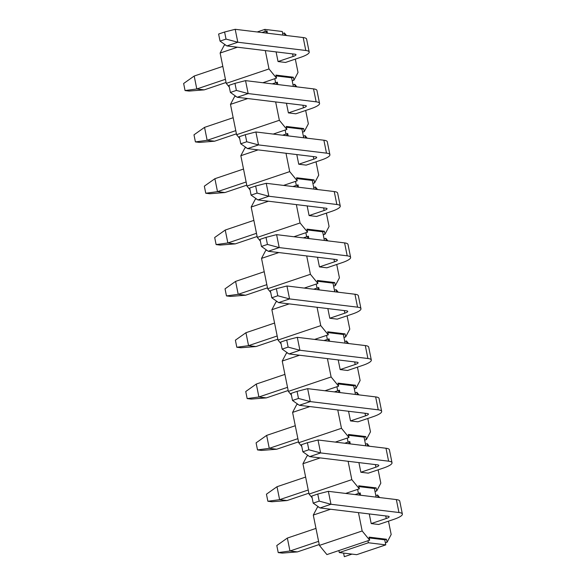 <?xml version="1.0" encoding="UTF-8"?>
<svg xmlns="http://www.w3.org/2000/svg" width="586" height="586" viewBox="0 0 586 586"><rect width="100%" height="100%" fill="white"/><g stroke="black" fill="none" stroke-linecap="round" stroke-linejoin="round"><path stroke-width="0.88" d="M282.284 553.096L278.225 552.598L276.797 545.529L287.352 538.065L289.96 551.001L297.388 551.902L282.284 553.096M278.225 552.598L289.96 551.001L318.586 541.339M402.362 514.061A20.224 4.146 168.6 0 0 398.963 512.516L330.965 504.268L328.358 491.332L396.348 499.58A20.224 4.146 -11.4 0 1 399.755 501.125L402.362 514.061A20.224 4.146 168.6 0 1 393.682 519.408L378.629 524.485L371.202 523.584L369.253 513.937M319.231 544.526L297.388 551.902M328.358 491.332L317.766 494.042L319.194 501.118L330.965 504.268L320.015 507.959L388.013 516.207A6.739 1.384 -11.4 0 1 389.148 516.727A6.739 1.384 -11.4 0 1 386.255 518.507L371.202 523.584M315.979 528.404L287.352 538.065M317.766 494.042L311.781 496.064L313.202 503.14L319.194 501.118M320.015 507.959L313.202 503.14M271.933 501.755L267.875 501.264L266.447 494.188L277.002 486.724L279.61 499.66L287.037 500.561L271.933 501.755M267.875 501.264L279.61 499.66L308.236 490.006M392.012 462.72A20.224 4.146 168.6 0 0 388.606 461.182L320.615 452.927L318.008 439.998L385.998 448.246A20.224 4.146 -11.4 0 1 389.404 449.792L392.012 462.72A20.224 4.146 168.6 0 1 383.332 468.075L368.279 473.151L360.851 472.25L358.903 462.596M308.881 493.192L287.037 500.561M318.008 439.998L307.416 442.708L308.837 449.777L320.615 452.927L309.664 456.626L377.662 464.874A6.739 1.384 -11.4 0 1 378.798 465.387A6.739 1.384 -11.4 0 1 375.904 467.174L360.851 472.25M305.628 477.07L277.002 486.724M307.416 442.708L301.424 444.723L302.852 451.799L308.837 449.777M309.664 456.626L302.852 451.799M261.583 450.422L257.518 449.923L256.097 442.855L266.652 435.391L269.26 448.327L276.68 449.228L261.583 450.422M257.518 449.923L269.26 448.327L297.886 438.665M381.662 411.387A20.224 4.146 168.6 0 0 378.256 409.841L310.265 401.593L307.65 388.657L375.648 396.905A20.224 4.146 -11.4 0 1 379.054 398.451L381.662 411.387A20.224 4.146 168.6 0 1 372.974 416.734L357.929 421.817L350.501 420.916L348.553 411.262M298.53 441.859L276.68 449.228M307.65 388.657L297.065 391.367L298.486 398.443L310.265 401.593L299.314 405.285L367.312 413.54A6.739 1.384 -11.4 0 1 368.448 414.053A6.739 1.384 -11.4 0 1 365.554 415.833L350.501 420.916M295.278 425.729L266.652 435.391M297.065 391.367L291.074 393.389L292.502 400.465L298.486 398.443M299.314 405.285L292.502 400.465M251.233 399.081L247.167 398.59L245.746 391.514L256.294 384.05L258.902 396.986L266.33 397.887L251.233 399.081M247.167 398.59L258.902 396.986L287.536 387.331M371.312 360.053A20.224 4.146 168.6 0 0 367.905 358.507L299.907 350.26L297.3 337.324L365.298 345.572A20.224 4.146 -11.4 0 1 368.704 347.117L371.312 360.053A20.224 4.146 168.6 0 1 362.624 365.4L347.571 370.477L340.151 369.576L338.203 359.921M288.173 390.518L266.33 397.887M297.3 337.324L286.708 340.034L288.136 347.11L299.907 350.26L288.964 353.951L356.962 362.199A6.739 1.384 -11.4 0 1 358.097 362.712A6.739 1.384 -11.4 0 1 355.197 364.499L340.151 369.576M284.921 374.395L256.294 384.05M286.708 340.034L280.723 342.056L282.152 349.124L288.136 347.11M288.964 353.951L282.152 349.124M240.883 347.747L236.817 347.256L235.389 340.18L245.944 332.716L248.552 345.652L255.979 346.553L240.883 347.747M236.817 347.256L248.552 345.652L277.178 335.99M360.961 308.712A20.224 4.146 168.6 0 0 357.555 307.167L289.557 298.919L286.95 285.983L354.948 294.238A20.224 4.146 -11.4 0 1 358.354 295.776L360.961 308.712A20.224 4.146 168.6 0 1 352.274 314.059L337.221 319.143L329.793 318.242L327.852 308.588M277.823 339.184L255.979 346.553M286.95 285.983L276.358 288.693L277.786 295.769L289.557 298.919L278.614 302.61L346.612 310.866A6.739 1.384 -11.4 0 1 347.747 311.378A6.739 1.384 -11.4 0 1 344.846 313.158L329.793 318.242M274.57 323.054L245.944 332.716M276.358 288.693L270.373 290.715L271.801 297.791L277.786 295.769M278.614 302.61L271.801 297.791M230.525 296.406L226.467 295.915L225.039 288.839L235.594 281.383L238.202 294.311L245.629 295.212L230.525 296.406M226.467 295.915L238.202 294.311L266.828 284.657M350.611 257.379A20.224 4.146 168.6 0 0 347.205 255.833L279.207 247.585L276.599 234.649L344.597 242.897A20.224 4.146 -11.4 0 1 348.003 244.443L350.611 257.379A20.224 4.146 168.6 0 1 341.924 262.726L326.871 267.802L319.443 266.901L317.502 257.254M267.472 287.843L245.629 295.212M276.599 234.649L266.007 237.359L267.436 244.435L279.207 247.585L268.263 251.277L336.254 259.525A6.739 1.384 -11.4 0 1 337.39 260.038A6.739 1.384 -11.4 0 1 334.496 261.825L319.443 266.901M264.22 271.721L235.594 281.383M266.007 237.359L260.023 239.381L261.451 246.45L267.436 244.435M268.263 251.277L261.451 246.45M220.175 245.073L216.117 244.582L214.688 237.506L225.244 230.042L227.851 242.978L235.279 243.879L220.175 245.073M216.117 244.582L227.851 242.978L256.478 233.316M340.254 206.038A20.224 4.146 168.6 0 0 336.855 204.499L268.857 196.244L266.249 183.308L334.247 191.563A20.224 4.146 -11.4 0 1 337.646 193.102L340.254 206.038A20.224 4.146 168.6 0 1 331.573 211.385L316.521 216.468L309.093 215.567L307.152 205.913M257.122 236.51L235.279 243.879M266.249 183.308L255.657 186.018L257.086 193.094L268.857 196.244L257.913 199.936L325.904 208.191A6.739 1.384 -11.4 0 1 327.039 208.704A6.739 1.384 -11.4 0 1 324.146 210.484L309.093 215.567M253.87 220.38L225.244 230.042M255.657 186.018L249.673 188.04L251.094 195.116L257.086 193.094M257.913 199.936L251.094 195.116M209.825 193.732L205.767 193.241L204.338 186.165L214.894 178.708L217.501 191.644L224.929 192.545L209.825 193.732M205.767 193.241L217.501 191.644L246.127 181.982M329.903 154.704A20.224 4.146 168.6 0 0 326.505 153.158L258.507 144.91L255.899 131.975L323.89 140.222A20.224 4.146 -11.4 0 1 327.296 141.768L329.903 154.704A20.224 4.146 168.6 0 1 321.223 160.051L306.17 165.127L298.743 164.226L296.794 154.579M246.772 185.169L224.929 192.545M255.899 131.975L245.307 134.685L246.735 141.761L258.507 144.91L247.556 148.602L315.554 156.85A6.739 1.384 -11.4 0 1 316.689 157.37A6.739 1.384 -11.4 0 1 313.796 159.15L298.743 164.226M243.52 169.046L214.894 178.708M245.307 134.685L239.322 136.706L240.743 143.782L246.735 141.761M247.556 148.602L240.743 143.782M199.474 142.398L195.409 141.907L193.988 134.831L204.543 127.367L207.151 140.303L214.579 141.204L199.474 142.398M195.409 141.907L207.151 140.303L235.777 130.641M319.553 103.363A20.224 4.146 168.6 0 0 316.147 101.825L248.156 93.57L245.549 80.634L313.539 88.889A20.224 4.146 -11.4 0 1 316.945 90.427L319.553 103.363A20.224 4.146 168.6 0 1 310.866 108.718L295.82 113.794L288.393 112.893L286.444 103.239M236.422 133.835L214.579 141.204M245.549 80.634L234.957 83.351L236.378 90.42L248.156 93.57L237.205 97.269L305.203 105.517A6.739 1.384 -11.4 0 1 306.339 106.029A6.739 1.384 -11.4 0 1 303.445 107.817L288.393 112.893M233.169 117.713L204.543 127.367M234.957 83.351L228.965 85.366L230.393 92.442L236.378 90.42M237.205 97.269L230.393 92.442M189.124 91.064L185.059 90.566L183.638 83.498L194.186 76.034L196.801 88.969L204.221 89.87L189.124 91.064M185.059 90.566L196.801 88.969L225.427 79.308M309.203 52.029A20.224 4.146 168.6 0 0 305.797 50.484L237.806 42.236L235.191 29.3L303.189 37.548A20.224 4.146 -11.4 0 1 306.595 39.094L309.203 52.029A20.224 4.146 168.6 0 1 300.515 57.377L285.47 62.453L278.042 61.552L276.094 51.905M226.064 82.494L204.221 89.87M235.191 29.3L224.599 32.01L226.028 39.086L237.806 42.236L226.855 45.928L294.853 54.176A6.739 1.384 -11.4 0 1 295.989 54.696A6.739 1.384 -11.4 0 1 293.095 56.476L278.042 61.552M222.819 66.372L194.186 76.034M224.599 32.01L218.615 34.032L220.043 41.108L226.028 39.086M226.855 45.928L220.043 41.108M261.92 32.545L266.982 30.831L267.458 33.212M225.368 44.873L224.218 45.261L220.131 53.04L237.403 47.21M265.832 33.014L266.982 30.831M257.21 31.974L264.857 29.388L265.268 31.41M229.324 87.138L226.247 83.373L220.131 53.04M265.304 50.594L269.003 68.943L226.247 83.373M269.003 68.943L276.511 78.128L262.858 82.736M276.065 75.902L291.601 77.784L292.209 80.817L293.923 80.238L293.308 77.213L275.903 75.096L276.511 78.128M293.923 80.238L298.01 72.466L295.322 59.127M286.495 35.526L284.386 32.948L282.672 33.527L282.269 31.505L264.857 29.388M284.862 35.328L284.386 32.948M282.994 35.101L282.672 33.527M356.706 554.678L339.294 552.569L338.891 550.547L367.964 540.739L368.374 542.761L385.778 544.87L356.706 554.678M291.601 77.784L293.308 77.213M308.177 455.571L307.027 455.959L302.94 463.731L320.212 457.9M335.317 442.093L347.264 438.064L348.077 442.108L344.729 443.236M337.763 409.951L341.462 428.3L298.706 442.73L292.59 412.398L296.677 404.618L297.827 404.23M324.966 390.759L336.913 386.731L337.726 390.767L334.379 391.902M287.477 352.897L286.327 353.285L282.232 361.057L299.512 355.233M314.616 339.419L326.563 335.39L327.376 339.433L324.021 340.561M317.063 307.276L320.762 325.633L277.998 340.056L271.882 309.723L275.977 301.944L277.127 301.556M304.266 288.085L316.213 284.056L317.026 288.092L313.671 289.228M266.769 250.222L265.626 250.61L261.532 258.382L278.811 252.559M293.908 236.751L305.855 232.715L306.676 236.759L303.321 237.887M296.355 204.602L300.054 222.958L257.298 237.381L251.182 207.048L255.276 199.269L256.419 198.888M283.558 185.41L295.505 181.382L296.326 185.425L292.971 186.553M246.069 147.547L244.919 147.936L240.831 155.715L258.104 149.884M273.208 134.077L285.155 130.041L285.968 134.084L282.62 135.22M275.654 101.927L279.354 120.284L236.598 134.707L230.481 104.374L234.568 96.602L235.719 96.214M272.27 83.879L275.618 82.751L274.805 78.707M293.344 86.435L292.209 80.817M303.695 137.776L302.559 132.158L304.273 131.579L303.658 128.546L286.254 126.437L286.869 129.469L285.155 130.041M314.045 189.11L312.909 183.491L314.623 182.913L318.718 175.141L316.022 161.802M324.395 240.45L323.267 234.832L324.974 234.254L324.366 231.221L306.954 229.111L307.569 232.137L305.855 232.715M334.745 291.784L333.617 286.166L335.324 285.587L339.419 277.815L336.73 264.476M345.103 343.118L343.967 337.499L345.674 336.928L345.066 333.895L327.662 331.779L328.27 334.811L326.563 335.39M355.453 394.459L354.318 388.84L356.024 388.262L360.119 380.49L357.431 367.151M365.803 445.792L364.668 440.174L366.382 439.603L365.767 436.57L348.362 434.453L348.978 437.486L347.264 438.064M376.153 497.133L375.018 491.515L376.732 490.936L380.819 483.157L378.131 469.826M351.996 554.107L344.319 556.7L343.594 553.089M385.778 544.87L385.368 542.848L387.082 542.27L386.467 539.245L369.063 537.128L369.678 540.16L367.964 540.739M339.294 552.569L368.374 542.761M338.891 550.547L326.915 554.59L319.407 545.405L313.29 515.072L317.378 507.293L318.528 506.905M345.667 493.434L357.614 489.398L358.427 493.441L355.079 494.577M348.113 461.292L351.812 479.641L359.328 488.827L357.614 489.398M351.812 479.641L309.056 494.071L302.94 463.731M312.133 497.836L309.056 494.071M348.641 443.712L349.791 441.529L348.077 442.108M341.462 428.3L348.978 437.486M301.783 446.495L298.706 442.73M348.524 435.259L364.06 437.141L364.668 440.174M292.59 412.398L309.862 406.567M339.917 392.576L339.44 390.195L338.29 392.378M339.44 390.195L337.726 390.767M327.413 358.617L331.112 376.966L338.62 386.152L336.913 386.731M331.112 376.966L288.349 391.397L282.232 361.057M291.432 395.162L288.349 391.397M338.173 383.925L353.71 385.808L354.318 388.84M327.94 341.037L329.09 338.855L327.376 339.433M320.762 325.633L328.27 334.811M281.082 343.821L277.998 340.056M327.823 332.584L343.352 334.474L343.967 337.499M271.882 309.723L289.162 303.892M319.216 289.902L318.733 287.521L317.59 289.704M318.733 287.521L317.026 288.092M306.705 255.943L310.412 274.292L317.92 283.478L316.213 284.056M310.412 274.292L267.648 288.722L261.532 258.382M270.732 292.487L267.648 288.722M317.473 281.251L333.002 283.133L333.617 286.166M307.232 238.363L308.382 236.18L306.676 236.759M300.054 222.958L307.569 232.137M260.382 241.146L257.298 237.381M307.123 229.91L322.652 231.8L323.267 234.832M251.182 207.048L268.454 201.218M298.516 187.227L298.032 184.846L296.882 187.029M298.032 184.846L296.326 185.425M286.005 153.268L289.704 171.617L297.219 180.803L295.505 181.382M289.704 171.617L246.948 186.048L240.831 155.715M250.024 189.813L246.948 186.048M296.765 178.576L312.301 180.459L312.909 183.491M286.532 135.688L287.682 133.505L285.968 134.084M279.354 120.284L286.869 129.469M239.674 138.479L236.598 134.707M286.415 127.235L301.951 129.125L302.559 132.158M230.481 104.374L247.753 98.543M277.808 84.552L277.332 82.172L276.182 84.355M277.332 82.172L275.618 82.751M293.022 84.86L294.736 84.281L296.846 86.86M305.672 110.468L308.361 123.8L304.273 131.579M307.196 138.201L305.086 135.622L303.38 136.194M313.73 187.535L315.436 186.956L317.546 189.534M326.38 213.143L329.068 226.474L324.974 234.254M327.896 240.875L325.787 238.297L324.08 238.868M334.43 290.209L336.137 289.63L338.247 292.209M347.08 315.817L349.769 329.149L345.674 336.928M348.597 343.543L346.494 340.964L344.78 341.543M355.131 392.884L356.845 392.305L358.954 394.883M367.781 418.485L370.469 431.823L366.382 439.603M369.305 446.217L367.195 443.639L365.481 444.217M375.838 495.558L377.545 494.98L379.655 497.558M358.874 486.6L374.41 488.482L375.018 491.515M388.481 521.159L391.177 534.498L387.082 542.27M369.231 537.933L384.76 539.816L385.368 542.848M358.464 512.625L362.163 530.975L369.678 540.16M362.163 530.975L319.407 545.405M313.29 515.072L330.563 509.241M360.617 495.243L360.141 492.863L358.991 495.045M360.141 492.863L358.427 493.441M295.212 86.662L294.736 84.281M349.791 441.529L350.267 443.91M376.732 490.936L376.117 487.904L358.713 485.794L359.328 488.827M367.671 446.019L367.195 443.639M357.321 394.686L356.845 392.305M365.767 436.57L364.06 437.141M329.09 338.855L329.566 341.235M356.024 388.262L355.416 385.229L338.012 383.119L338.62 386.152M346.971 343.345L346.494 340.964M353.71 385.808L355.416 385.229M336.62 292.011L336.137 289.63M345.066 333.895L343.352 334.474M308.382 236.18L308.866 238.561M335.324 285.587L334.716 282.555L317.312 280.445L317.92 283.478M326.27 240.678L325.787 238.297M333.002 283.133L334.716 282.555M315.92 189.337L315.436 186.956M324.366 231.221L322.652 231.8M287.682 133.505L288.158 135.886M314.623 182.913L314.008 179.88L296.604 177.77L297.219 180.803M305.57 138.003L305.086 135.622M312.301 180.459L314.008 179.88M303.658 128.546L301.951 129.125M374.41 488.482L376.117 487.904M378.029 497.36L377.545 494.98M386.467 539.245L384.76 539.816M386.255 518.507L385.735 515.936M396.348 499.58L398.963 512.516M375.904 467.174L375.384 464.595M385.998 448.246L388.606 461.182M365.554 415.833L365.034 413.262M375.648 396.905L378.256 409.841M355.197 364.499L354.684 361.921M365.298 345.572L367.905 358.507M344.846 313.158L344.326 310.587M354.948 294.238L357.555 307.167M334.496 261.825L333.976 259.246M344.597 242.897L347.205 255.833M324.146 210.484L323.626 207.913M334.247 191.563L336.855 204.499M313.796 159.15L313.276 156.579M323.89 140.222L326.505 153.158M303.445 107.817L302.925 105.238M313.539 88.889L316.147 101.825M293.095 56.476L292.575 53.905M303.189 37.548L305.797 50.484"/></g></svg>
